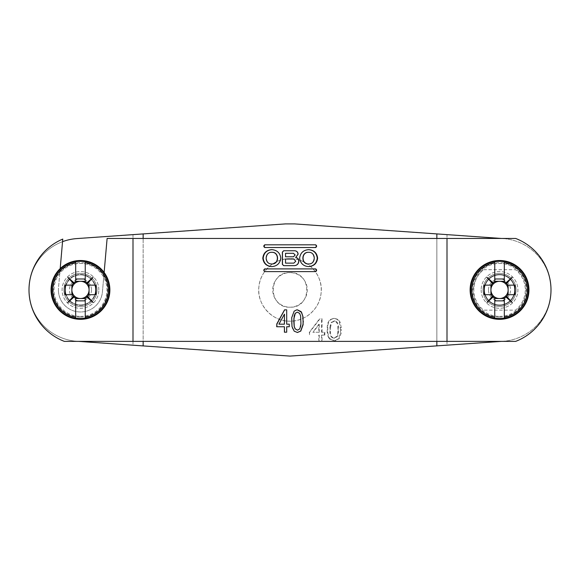 <?xml version="1.0" encoding="UTF-8"?>
<svg xmlns="http://www.w3.org/2000/svg" width="580" height="580" viewBox="0 0 580 580"><rect width="100%" height="100%" fill="white"/><g stroke="black" fill="none" stroke-linecap="round" stroke-linejoin="round"><path stroke-width="0.43" stroke-dasharray="2.9 2.17" d="M494.754 282.764L494.754 262.515M504.317 262.515L504.317 282.764M504.317 297.069L504.317 317.325M494.754 317.325L494.754 297.069M492.384 294.698L484.177 294.698M484.177 285.142L492.384 285.142M506.688 294.698L514.895 294.698M506.688 285.142L514.895 285.142M514.605 289.92A15.073 15.073 0 0 0 499.532 274.848A15.073 15.073 0 0 0 484.467 289.92A15.073 15.073 0 0 0 499.532 304.993A15.073 15.073 0 0 0 514.605 289.92A15.073 15.073 0 0 1 499.532 304.993A15.073 15.073 0 0 1 484.467 289.92A15.073 15.073 0 0 1 499.532 274.848A15.073 15.073 0 0 1 514.605 289.92A15.073 15.073 0 0 1 499.532 304.993A15.073 15.073 0 0 1 484.467 289.92A15.073 15.073 0 0 1 499.532 274.848A15.073 15.073 0 0 1 514.605 289.92M481.153 289.92A18.379 18.379 0 0 0 499.532 308.299A18.379 18.379 0 0 0 517.918 289.92A18.379 18.379 0 0 0 499.532 271.541A18.379 18.379 0 0 0 481.153 289.92A18.379 18.379 0 0 1 499.532 271.541A18.379 18.379 0 0 1 517.918 289.92A18.379 18.379 0 0 1 499.532 308.299A18.379 18.379 0 0 1 481.153 289.92M488.505 289.92A11.027 11.027 0 0 1 499.532 278.893A11.027 11.027 0 0 1 510.567 289.92A11.027 11.027 0 0 1 499.532 300.947A11.027 11.027 0 0 1 488.505 289.92M85.245 297.069L85.245 317.325M75.683 317.325L75.683 297.069M75.683 282.764L75.683 262.515M85.245 262.515L85.245 282.764M87.616 285.142L95.823 285.142M95.823 294.698L87.616 294.698M73.312 285.142L65.105 285.142M73.312 294.698L65.105 294.698M65.395 289.92A15.073 15.073 0 0 0 80.468 304.993A15.073 15.073 0 0 0 95.533 289.92A15.073 15.073 0 0 0 80.468 274.848A15.073 15.073 0 0 0 65.395 289.92A15.073 15.073 0 0 1 80.468 274.848A15.073 15.073 0 0 1 95.533 289.92A15.073 15.073 0 0 1 80.468 304.993A15.073 15.073 0 0 1 65.395 289.92A15.073 15.073 0 0 1 80.468 274.848A15.073 15.073 0 0 1 95.533 289.92A15.073 15.073 0 0 1 80.468 304.993A15.073 15.073 0 0 1 65.395 289.92M98.847 289.92A18.379 18.379 0 0 0 80.468 271.541A18.379 18.379 0 0 0 62.082 289.92A18.379 18.379 0 0 0 80.468 308.299A18.379 18.379 0 0 0 98.847 289.92A18.379 18.379 0 0 1 80.468 308.299A18.379 18.379 0 0 1 62.082 289.92A18.379 18.379 0 0 1 80.468 271.541A18.379 18.379 0 0 1 98.847 289.92M91.495 289.92A11.027 11.027 0 0 1 80.468 300.947A11.027 11.027 0 0 1 69.433 289.92A11.027 11.027 0 0 1 80.468 278.893A11.027 11.027 0 0 1 91.495 289.92M324.329 335.095L321.574 335.095L324.329 335.095L324.329 332.26L321.574 332.26L324.329 332.26M324.844 335.095L324.844 332.26M322.052 332.26L322.052 318.688L321.574 318.688L321.574 332.26M321.574 318.688L322.052 318.688M320.08 318.688A393.124 51.591 -51.6 0 1 309.611 332.26L309.611 335.095L309.329 332.26A394.581 52.069 128 0 0 319.638 318.688M319.239 335.095L319.239 340.467L318.804 340.467L318.804 335.095M60.189 268.62L58.493 287.999A22.055 22.055 0 0 0 58.406 289.92A22.055 22.055 0 0 1 58.493 287.999L62.77 239.083A55.144 55.144 0 0 0 64.344 341.381L143.144 341.381L143.144 238.452L436.856 238.452L436.856 341.381L515.656 341.381A55.144 55.144 0 0 0 515.656 238.452L436.856 238.452L436.856 341.381L143.144 341.381L143.144 238.452L107.112 238.452L102.435 291.841A22.055 22.055 0 0 1 79.503 311.953A22.055 22.055 0 0 1 58.406 289.92A22.055 22.055 0 0 0 79.503 311.953A22.055 22.055 0 0 0 102.435 291.841L104.132 272.462M340.562 329.585L340.358 333.268L338.553 338.531L334.812 340.692L333.87 340.75L329.143 338.618L328.099 336.625L327.163 332.021A27.572 26.673 -90 0 1 327.156 331.941L327.279 325.967A23.302 22.526 90.1 0 1 327.294 325.851C327.512 323.198 328.505 321.081 330.281 319.486L333.87 318.406L337.263 319.37L339.373 322.132A12.325 11.658 90.9 0 1 339.423 322.248L340.562 329.585L341.323 329.585L341.272 327.649L340.163 322.248A12.231 11.564 -89.1 0 0 340.112 322.132L337.973 319.37L334.529 318.406L330.883 319.486C329.085 321.081 328.07 323.198 327.852 325.851A22.975 22.207 -89.9 0 0 327.838 325.967L327.714 331.941A27.173 26.288 -90 0 0 327.722 332.021L328.671 336.625L329.73 338.618L334.529 340.75L335.486 340.692L339.278 338.531L341.113 333.268L341.323 329.585M318.804 340.467L319.239 340.467M321.574 335.095L321.574 340.467M290 272.644C267.714 271.578 267.714 308.263 290 307.197C312.286 308.263 312.286 271.578 290 272.644A17.277 17.277 0 0 0 272.723 289.92A17.277 17.277 0 0 0 290 307.197A17.277 17.277 0 0 0 307.277 289.92A17.277 17.277 0 0 0 290 272.644M78.655 341.381L290 356.091L446.999 345.209L446.999 234.632L294.64 223.909L285.36 223.909L76.85 238.583A51.468 51.468 0 0 0 29 289.92A51.468 51.468 0 0 0 76.85 341.257A51.468 51.468 0 0 1 29 289.949M62.546 241.671A51.468 51.468 0 0 0 29 289.884M80.468 305.356A15.443 15.443 0 0 0 95.903 289.92A15.443 15.443 0 0 0 80.468 274.478A15.443 15.443 0 0 0 65.025 289.92A15.443 15.443 0 0 0 80.468 305.356A15.443 15.443 0 0 0 95.903 289.92A15.443 15.443 0 0 0 80.468 274.478A15.443 15.443 0 0 0 65.025 289.92A15.443 15.443 0 0 0 80.468 305.356M133.001 234.632L133.001 345.209M290 258.673C274.652 258.223 260.094 271.295 258.919 286.68C256.411 304.239 272.23 321.82 290 321.168C305.341 321.61 319.913 308.538 321.081 293.161C323.589 275.609 307.762 258.013 290 258.673A31.247 31.247 0 0 1 321.248 289.92A31.247 31.247 0 0 1 290 321.168A31.247 31.247 0 0 1 258.752 289.92A31.247 31.247 0 0 1 290 258.673M501.345 341.381L503.15 341.257A51.468 51.468 0 0 0 551 289.92A51.468 51.468 0 0 0 503.15 238.583L501.345 238.452M446.999 345.209L503.15 341.257A51.468 51.468 0 0 0 551 289.92A51.468 51.468 0 0 0 503.15 238.583L446.999 234.632M499.532 305.356A15.443 15.443 0 0 1 484.097 289.92A15.443 15.443 0 0 1 499.532 274.478A15.443 15.443 0 0 1 514.975 289.92A15.443 15.443 0 0 1 499.532 305.356A15.443 15.443 0 0 0 514.975 289.92A15.443 15.443 0 0 0 499.532 274.478A15.443 15.443 0 0 0 484.097 289.92A15.443 15.443 0 0 0 499.532 305.356M499.532 316.383A26.47 26.47 0 0 0 526.002 289.92A26.47 26.47 0 0 0 499.532 263.45A26.47 26.47 0 0 0 473.07 289.92A26.47 26.47 0 0 0 499.532 316.383A26.47 26.47 0 0 1 473.07 289.92A26.47 26.47 0 0 1 499.532 263.45A26.47 26.47 0 0 1 526.002 289.92A26.47 26.47 0 0 1 499.532 316.383M80.468 316.383A26.47 26.47 0 0 0 106.93 289.92A26.47 26.47 0 0 0 80.468 263.45A26.47 26.47 0 0 0 53.998 289.92A26.47 26.47 0 0 0 80.468 316.383A26.47 26.47 0 0 1 53.998 289.92A26.47 26.47 0 0 1 80.468 263.45A26.47 26.47 0 0 1 106.93 289.92A26.47 26.47 0 0 1 80.468 316.383M334.529 340.75L333.87 340.75M329.73 338.618L329.143 338.618M327.627 329.585L327.076 329.585M334.529 318.406L333.87 318.406M330.448 327.693L331.644 322.465L335.189 321.015C337.524 322.031 338.633 323.988 338.524 326.888A25.795 24.403 90 0 1 338.531 326.968L338.597 330.962A26.477 25.041 90 0 1 338.517 332.362L337.596 336.306L334.529 338.205L333.116 337.886C331.281 336.625 330.411 334.747 330.491 332.26A21.757 20.931 90 0 1 330.484 332.18L330.448 327.722L329.846 327.722L329.889 332.18A22.076 21.242 90 0 0 329.897 332.26C329.817 334.747 330.673 336.625 332.478 337.886L333.87 338.205L336.893 336.306L337.799 332.362A26.876 25.419 -90 0 0 337.879 330.962L337.814 326.968A26.172 24.759 90 0 0 337.806 326.888C337.915 323.988 336.82 322.031 334.522 321.015L331.028 322.465L329.846 327.693M329.802 329.578L330.397 329.578M331.028 322.465L331.644 322.465M333.841 320.95L334.5 320.95M337.901 329.578L338.618 329.578M338.118 334.957L337.408 334.957M333.87 338.205L334.529 338.205M322.052 340.467L322.052 335.095M319.239 324.321L319.239 332.26L318.804 332.26L318.804 324.321L319.239 324.321A393.066 54.317 128.5 0 1 313.12 332.26L319.239 332.26M318.804 324.321A394.523 54.825 -51.9 0 1 312.779 332.26L313.12 332.26M318.804 332.26L312.779 332.26M285.534 256.781L285.592 253.293L293.473 253.293L295.089 254.982L293.473 256.781M283.678 250.749L294.691 250.749M294.285 265.676L283.678 265.676M293.785 259.035L295.662 260.942L293.785 263.139L285.592 263.139L285.592 259.035L293.842 259.035M285.592 256.781L293.422 256.781M483.618 269.7L515.453 269.7A25.73 25.73 0 0 1 515.453 310.133L483.618 310.133A25.73 25.73 0 0 1 473.802 289.92A25.73 25.73 0 0 0 483.618 310.133L515.453 310.133A25.73 25.73 0 0 0 515.453 269.7L483.618 269.7A25.73 25.73 0 0 0 473.802 289.92A25.73 25.73 0 0 1 483.618 269.7M286.694 326.75L286.745 332.195M289.282 326.75L289.282 324.176M286.694 324.176L286.745 309.851M284.483 326.75L276.689 326.75M278.937 324.176L284.483 324.176M279.096 324.176A687.438 31.849 -61.5 0 1 284.483 314.208M271.947 266.604L272.201 266.604C277.233 266.133 280.133 263.392 280.887 258.375L280.887 257.89C280.133 252.88 277.24 250.139 272.201 249.661L272.201 249.661M272.013 263.958C264.668 264.313 264.668 251.952 272.013 252.314M264.705 244.818L315.723 244.818M315.723 247.522L264.705 247.522M308.48 249.661L308.219 249.661C303.188 250.132 300.295 252.873 299.541 257.89L299.541 258.375C300.288 263.392 303.188 266.133 308.219 266.604L308.219 266.604M308.408 252.314C315.745 251.952 315.745 264.313 308.408 263.958M315.723 271.607L264.705 271.607M264.705 268.91L315.723 268.91M297.395 309.851L294.096 311.177L291.718 317.63A27.042 27.035 91 0 0 291.711 317.738L291.58 323.002L292.407 328.302L294.161 331.187L297.424 332.478M297.25 312.142L299.476 313.374L300.476 315.904L300.933 323.836M300.781 323.857L299.425 329.034L297.38 330.187M516.077 289.92A16.544 16.544 0 0 0 499.532 273.376A16.544 16.544 0 0 0 482.995 289.92A16.544 16.544 0 0 0 499.532 306.457A16.544 16.544 0 0 0 516.077 289.92A16.544 16.544 0 0 1 499.532 306.457A16.544 16.544 0 0 1 482.995 289.92A16.544 16.544 0 0 1 499.532 273.376A16.544 16.544 0 0 1 516.077 289.92M63.923 289.92A16.544 16.544 0 0 0 80.468 306.457A16.544 16.544 0 0 0 97.005 289.92A16.544 16.544 0 0 0 80.468 273.376A16.544 16.544 0 0 0 63.923 289.92A16.544 16.544 0 0 1 80.468 273.376A16.544 16.544 0 0 1 97.005 289.92A16.544 16.544 0 0 1 80.468 306.457A16.544 16.544 0 0 1 63.923 289.92M80.468 317.122A27.202 27.202 0 0 0 107.67 289.92A27.202 27.202 0 0 0 80.468 262.718A27.202 27.202 0 0 0 53.258 289.92A27.202 27.202 0 0 0 80.468 317.122M499.532 317.122A27.202 27.202 0 0 0 526.741 289.92A27.202 27.202 0 0 0 499.532 262.718A27.202 27.202 0 0 0 472.33 289.92A27.202 27.202 0 0 0 499.532 317.122M341.113 333.268L340.358 333.268M339.278 338.531L338.553 338.531M335.486 340.692L334.812 340.692M330.252 339.184L329.657 339.184M328.671 336.625L328.099 336.625M327.722 332.021L327.163 332.021M327.714 331.941L327.156 331.941M327.838 325.967L327.279 325.967M327.852 325.851L327.294 325.851M330.883 319.486L330.281 319.486M333.565 318.464L332.92 318.464M337.973 319.37L337.263 319.37M340.112 322.132L339.373 322.132M340.163 322.248L339.423 322.248M341.272 327.649L340.518 327.649M330.484 332.18L329.889 332.18M330.491 332.26L329.897 332.26M330.636 325.685L330.035 325.685M335.189 321.015L334.522 321.015M338.524 326.888L337.806 326.888M338.531 326.968L337.814 326.968M338.597 330.962L337.879 330.962M338.517 332.362L337.799 332.362M337.596 336.306L336.893 336.306M333.116 337.886L332.478 337.886M338.111 334.979L337.4 334.979"/><path stroke-width="0.87" d="M492.369 283.381A40.433 1.276 -132.5 0 1 486.946 277.334A40.433 1.276 42.5 0 1 493 282.75A9.7 9.7 0 0 1 494.754 281.474L494.754 262.515A27.818 27.818 0 0 0 494.754 317.325L494.754 298.359A9.7 9.7 0 0 1 493 297.083A40.433 1.276 137.5 0 1 486.946 302.506A40.433 1.276 -47.5 0 1 492.369 296.452A9.7 9.7 0 0 1 491.093 294.698L484.177 294.698A40.339 17.994 90 0 1 484.177 285.142L491.093 285.142A9.7 9.7 0 0 1 492.369 283.381L493.45 283.837L486.946 277.334M493 282.75L493.45 283.837M491.093 285.142L492.384 285.142A8.598 8.598 0 0 1 494.754 282.764L494.754 281.474M494.754 262.515L494.754 261.725L494.754 262.515M494.754 281.314L504.317 281.314M494.754 278.987L504.317 278.987M504.317 281.474L504.317 282.764A8.598 8.598 0 0 1 506.688 285.142L514.895 285.142A40.339 17.994 -90 0 1 514.895 294.698L507.978 294.698A9.7 9.7 0 0 1 506.702 296.452A40.433 1.276 47.5 0 1 512.118 302.506A40.433 1.276 -137.5 0 1 506.072 297.083A9.7 9.7 0 0 1 504.317 298.359L504.317 317.325A27.818 27.818 0 0 0 504.317 262.515L504.317 281.474A9.7 9.7 0 0 1 506.072 282.75A40.433 1.276 -42.5 0 1 512.118 277.334A40.433 1.276 132.5 0 1 506.702 283.381A9.7 9.7 0 0 1 507.978 285.142M506.702 283.381L505.622 283.837L506.072 282.75M506.072 297.083L505.622 296.003L512.118 302.506M507.978 294.698L506.688 294.698A8.598 8.598 0 0 1 504.317 297.069L504.317 298.359M505.622 296.003L506.702 296.452M504.317 317.325L504.317 318.108L504.317 317.325M504.317 298.519L494.754 298.519M504.317 300.853L494.754 300.853M494.754 298.359L494.754 297.069A8.598 8.598 0 0 1 492.384 294.698L491.093 294.698M492.369 296.452L493.45 296.003L493 297.083M490.934 294.698L490.934 285.142M492.384 294.698A8.598 8.598 0 0 1 492.384 285.142M494.754 282.764A8.598 8.598 0 0 1 504.317 282.764M506.688 285.142A8.598 8.598 0 0 1 506.688 294.698M504.317 297.069A8.598 8.598 0 0 1 494.754 297.069M508.138 285.142L508.138 294.698M493.45 296.003L486.946 302.506M494.754 318.108A28.594 28.594 0 0 0 504.317 318.108M504.317 261.725A28.594 28.594 0 0 0 494.754 261.725M470.126 289.92A29.406 29.406 0 0 1 499.532 260.507A29.406 29.406 0 0 1 528.946 289.92A29.406 29.406 0 0 1 499.532 319.326A29.406 29.406 0 0 1 470.126 289.92M505.622 283.837L512.118 277.334M87.631 296.452A40.433 1.276 47.5 0 1 93.054 302.506A40.433 1.276 -137.5 0 1 87 297.083A9.7 9.7 0 0 1 85.245 298.359L85.245 317.325A27.818 27.818 0 0 0 85.245 262.515L85.245 281.474A9.7 9.7 0 0 1 87 282.75A40.433 1.276 -42.5 0 1 93.054 277.334A40.433 1.276 132.5 0 1 87.631 283.381A9.7 9.7 0 0 1 88.907 285.142L95.823 285.142A40.339 17.994 -90 0 1 95.823 294.698L88.907 294.698A9.7 9.7 0 0 1 87.631 296.452L86.55 296.003L93.054 302.506M87 297.083L86.55 296.003M88.907 294.698L87.616 294.698A8.598 8.598 0 0 1 85.245 297.069L85.245 298.359M85.245 317.325L85.245 318.108L85.245 317.325M85.245 298.519L75.683 298.519M85.245 300.853L75.683 300.853M75.683 298.359L75.683 297.069A8.598 8.598 0 0 1 73.312 294.698L65.105 294.698A40.339 17.994 90 0 1 65.105 285.142L72.022 285.142A9.7 9.7 0 0 1 73.297 283.381A40.433 1.276 -132.5 0 1 67.882 277.334A40.433 1.276 42.5 0 1 73.928 282.75A9.7 9.7 0 0 1 75.683 281.474L75.683 262.515A27.818 27.818 0 0 0 75.683 317.325L75.683 298.359A9.7 9.7 0 0 1 73.928 297.083A40.433 1.276 137.5 0 1 67.882 302.506A40.433 1.276 -47.5 0 1 73.297 296.452A9.7 9.7 0 0 1 72.022 294.698M73.297 296.452L74.378 296.003L73.928 297.083M73.928 282.75L74.378 283.837L67.882 277.334M72.022 285.142L73.312 285.142A8.598 8.598 0 0 1 75.683 282.764L75.683 281.474M74.378 283.837L73.297 283.381M75.683 262.515L75.683 261.725L75.683 262.515M75.683 281.314L85.245 281.314M75.683 278.987L85.245 278.987M85.245 281.474L85.245 282.764A8.598 8.598 0 0 1 87.616 285.142L88.907 285.142M87.631 283.381L86.55 283.837L87 282.75M89.066 285.142L89.066 294.698M87.616 285.142A8.598 8.598 0 0 1 87.616 294.698M85.245 297.069A8.598 8.598 0 0 1 75.683 297.069M73.312 294.698A8.598 8.598 0 0 1 73.312 285.142M75.683 282.764A8.598 8.598 0 0 1 85.245 282.764M71.862 294.698L71.862 285.142M86.55 283.837L93.054 277.334M85.245 261.725A28.594 28.594 0 0 0 75.683 261.725M75.683 318.108A28.594 28.594 0 0 0 85.245 318.108M109.874 289.92A29.406 29.406 0 0 1 80.468 319.326A29.406 29.406 0 0 1 51.054 289.92A29.406 29.406 0 0 1 80.468 260.507A29.406 29.406 0 0 1 109.874 289.92M74.378 296.003L67.882 302.506M143.144 341.381L143.144 345.919L290 356.091L501.345 341.381M143.144 238.452L143.144 233.914L285.36 223.909L294.64 223.909L436.856 233.914L436.856 238.452M436.856 341.381L436.856 345.919M143.144 345.919L78.655 341.381M62.546 241.671A51.468 51.468 0 0 1 76.85 238.583L143.144 233.914M501.345 238.452L436.856 233.914M295.162 254.982L293.473 256.781L285.534 256.781L285.534 253.293L293.473 253.293L295.162 254.982M294.285 265.676C296.974 265.408 298.454 263.907 298.714 261.181L298.714 260.833C298.555 258.926 297.525 257.832 295.64 257.535L298.011 254.192C297.808 252.097 296.685 250.951 294.625 250.749M283.765 250.749L282.467 252.075L282.467 264.357L283.765 265.676M295.72 257.535C297.634 257.832 298.671 258.926 298.838 260.833L298.838 261.181C298.577 263.907 297.076 265.408 294.343 265.676L283.678 265.676L282.358 264.357L282.358 252.075L283.678 250.749L294.691 250.749C296.779 250.951 297.924 252.097 298.127 254.192L295.64 257.535M60.189 268.62L62.77 239.083A55.144 55.144 0 0 0 64.344 341.381L133.001 341.381L133.001 238.452L446.999 238.452L446.999 341.381L515.656 341.381A55.144 55.144 0 0 0 515.656 238.452L446.999 238.452M133.001 341.381L446.999 341.381M284.403 326.75L276.689 326.75L276.87 324.176A687.677 35.931 118.5 0 1 284.613 309.851L286.694 309.851L286.694 324.176L289.275 324.176L289.275 326.75L286.694 326.75L286.694 332.195L284.483 332.195L284.403 326.75L284.403 332.195L286.694 332.195M276.689 324.176A682.464 35.547 -61.2 0 1 284.534 309.851L286.694 309.851M262.827 258.375L262.827 258.013C263.508 252.931 266.423 250.147 271.57 249.661L271.947 249.661C277.059 250.139 279.995 252.88 280.756 257.89L280.756 258.375C279.988 263.392 277.051 266.133 271.947 266.604L271.57 266.604C266.481 266.133 263.567 263.392 262.827 258.375L263.204 258.375C263.936 263.392 266.807 266.133 271.832 266.604L271.947 266.604M316.557 245.666L316.557 246.674L315.723 247.522L264.705 247.522L263.871 246.674L263.871 245.666L264.705 244.818L315.723 244.818L316.557 245.666L315.361 244.818M317.601 258.013L317.601 258.375C316.854 263.392 313.939 266.133 308.857 266.604L308.48 266.604C303.369 266.133 300.433 263.392 299.671 258.375L299.671 257.89C300.44 252.873 303.376 250.132 308.48 249.661L308.857 249.661C314.005 250.154 316.919 252.931 317.601 258.013L317.216 258.013C316.542 252.931 313.671 250.154 308.589 249.661L308.48 249.661M263.871 270.758L263.871 269.751L264.705 268.91L315.723 268.91L316.557 269.751L316.557 270.758L315.723 271.607L264.705 271.607L263.871 270.758L265.06 271.607M302.97 316.549L303.123 324.611A26.122 26.035 -90.2 0 1 303.115 324.72L300.781 331.093L297.424 332.478L294.219 331.187L292.001 326.591L291.733 317.738A26.673 26.673 -89 0 1 291.747 317.63L294.154 311.177L296.51 309.93L297.446 309.851L301.121 311.649L302.97 316.549L301.498 312.178M104.132 272.462L107.112 238.452L133.001 238.452M289.275 326.75L286.745 326.75M289.275 324.176L286.745 324.176M276.87 324.176L276.87 326.75M284.483 314.208L284.403 324.176L284.483 314.208M284.403 324.176L278.937 324.176A682.232 31.508 118.8 0 1 284.403 314.208M271.947 249.661L271.832 249.661C266.757 250.147 263.878 252.931 263.204 258.013L263.204 258.375M271.759 252.314L272.013 252.314C279.386 251.952 279.386 264.313 272.013 263.958L271.759 263.958C279.234 264.313 279.234 251.952 271.759 252.314C264.313 251.952 264.313 264.313 271.759 263.958M316.557 246.674L316.187 245.666M265.06 244.818L264.233 245.666L264.233 246.674L265.06 247.522M315.361 247.522L316.187 246.674M264.233 246.674L263.871 246.674M263.871 245.666L264.233 245.666M317.601 258.375L317.216 258.013M317.216 258.375C316.484 263.392 313.606 266.133 308.589 266.604L308.48 266.604M308.669 263.958L308.408 263.958C301.042 264.313 301.042 251.952 308.408 252.314L308.669 252.314C301.194 251.952 301.194 264.313 308.669 263.958C316.114 264.313 316.114 251.952 308.669 252.314M263.871 269.751L264.233 270.758M315.361 271.607L316.187 270.758L316.187 269.751L315.361 268.91M265.06 268.91L264.233 269.751M316.187 269.751L316.557 269.751M316.557 270.758L316.187 270.758M297.315 332.478L300.629 331.093L302.927 324.72A26.477 26.39 89.8 0 0 302.941 324.611L303.296 321.175M303.108 321.175L302.789 316.549M301.339 312.178L297.344 309.851M293.879 318.5L294.241 326.417L295.147 328.809L297.489 330.187L295.082 328.809L294.183 326.417L293.806 321.168L294.198 315.853L295.22 313.309L297.351 312.142L295.293 313.309L293.937 318.478M300.933 323.836L300.629 315.904L299.613 313.374L297.351 312.142M297.489 330.187L299.555 329.034L300.614 326.482L300.933 323.857M285.534 259.035L293.842 259.035L295.749 261.232L293.842 263.139L285.534 263.139L285.534 259.035M470.692 289.92A28.848 28.848 0 0 0 499.532 318.768A28.848 28.848 0 0 0 528.38 289.92A28.848 28.848 0 0 0 499.532 261.072A28.848 28.848 0 0 0 470.692 289.92M109.308 289.92A28.848 28.848 0 0 0 80.468 261.072A28.848 28.848 0 0 0 51.62 289.92A28.848 28.848 0 0 0 80.468 318.768A28.848 28.848 0 0 0 109.308 289.92M262.827 258.013L263.204 258.013"/></g></svg>
